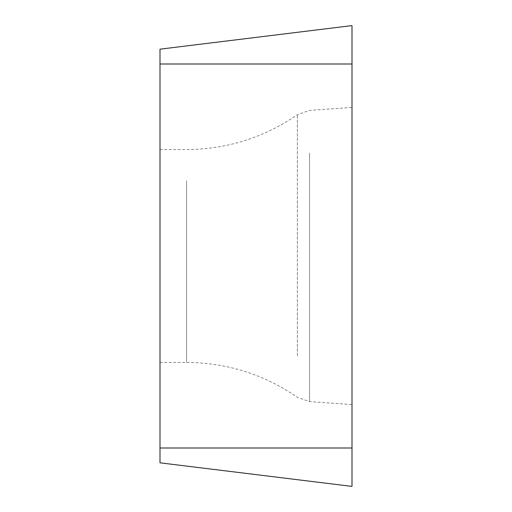 <?xml version="1.0" encoding="UTF-8"?>
<svg xmlns="http://www.w3.org/2000/svg" width="512" height="512" viewBox="0 0 512 512"><rect width="100%" height="100%" fill="white"/><g stroke="black" fill="none" stroke-linecap="round" stroke-linejoin="round"><path stroke-width="0.38" stroke-dasharray="2.56 1.92" d="M160 180.742L160 362.432L160 180.742M160 49.178L160 462.822L352 486.4L352 25.6L160 49.178M352 150.938L352 404.582L352 150.938M160 64L352 64L352 448L160 448M309.549 153.037L309.549 401.613L309.549 153.037M297.376 355.923L297.376 114.688L297.376 355.923M186.547 180.742L186.547 362.432L186.547 180.742M160 362.432L186.547 362.432C227.059 362.72 264.006 374.349 297.376 397.312L309.549 401.613L352 404.582M160 149.568L186.547 149.568C227.059 149.28 264.006 137.651 297.376 114.688L309.549 110.387L352 107.418"/><path stroke-width="0.77" d="M160 462.822L160 49.178L352 25.6L352 486.4L160 462.822M352 25.6L352 486.4L352 25.6L352 64L160 64M160 448L352 448"/></g></svg>
